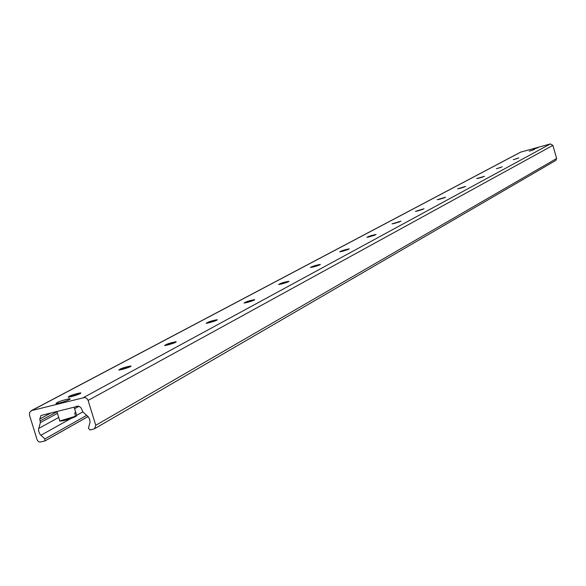 <?xml version="1.0" encoding="UTF-8"?>
<svg xmlns="http://www.w3.org/2000/svg" width="586" height="586" viewBox="0 0 586 586"><rect width="100%" height="100%" fill="white"/><g stroke="black" fill="none" stroke-linecap="round" stroke-linejoin="round"><path stroke-width="0.88" d="M59.56 402.978L56.007 403.644C56.783 402.157 61.435 400.494 69.939 398.656C70.943 399.256 67.478 400.699 59.56 402.978M533.187 149.284L538.109 147.613L533.187 149.284M68.577 397.205L80.421 393.514M71.397 396.634L68.181 397.242C68.972 395.902 73.118 394.422 80.626 392.818C81.469 393.353 78.392 394.627 71.397 396.634M119.419 370.022L130.458 366.624M122.144 369.451L118.863 370.074C119.991 368.74 123.983 367.363 130.832 365.942C131.447 366.455 128.546 367.62 122.144 369.451M165.318 345.491L175.624 342.349M167.933 344.927L164.629 345.55C166.006 344.246 169.845 342.957 176.137 341.682C176.569 342.165 173.837 343.242 167.933 344.927M206.953 323.238L216.586 320.322M209.458 322.681L206.147 323.318C207.722 322.036 211.414 320.828 217.216 319.678C217.516 320.124 214.93 321.128 209.458 322.681M244.897 302.962L253.906 300.259M247.292 302.42L243.996 303.057C245.71 301.812 249.262 300.669 254.646 299.614C254.837 300.039 252.383 300.977 247.292 302.42M279.617 284.408L288.048 281.895M281.895 283.888L278.628 284.525C280.445 283.316 283.866 282.225 288.883 281.258C288.993 281.661 286.657 282.54 281.895 283.888M311.518 267.37L319.399 265.033M313.671 266.864L310.441 267.502C312.338 266.33 315.634 265.297 320.322 264.396C320.366 264.777 318.147 265.597 313.671 266.864M340.92 251.665L348.289 249.49M342.957 251.182L339.763 251.819C341.711 250.683 344.89 249.695 349.3 248.86L342.957 251.182M368.118 237.147L374.989 235.118M370.022 236.678L366.88 237.315C368.865 236.217 371.927 235.272 376.087 234.488L370.022 236.678M393.345 223.676L399.747 221.794M395.125 223.237L392.034 223.867L400.927 221.156L395.125 223.237M416.807 211.15L422.762 209.407M418.455 210.74L415.415 211.363L424.022 208.763L418.455 210.74M438.694 199.467L444.21 197.863M440.211 199.086L437.222 199.709L445.558 197.204L440.211 199.086M459.16 188.553L464.237 187.073M460.537 188.201L457.6 188.817L465.68 186.399L460.537 188.201M478.33 178.327L482.981 176.972M479.568 178.005L476.682 178.62L484.519 176.283L479.568 178.005M496.342 168.724L500.561 167.501M497.426 168.438L502.202 166.79L497.426 168.438M513.299 159.692L517.079 158.594M514.222 159.443L518.83 157.861L514.222 159.443M529.283 151.173L532.623 150.206M530.037 150.976L534.498 149.452L530.037 150.976M29.49 415.144L29.637 412.317L31.71 410.566L84.721 397.462L86.647 398.275L87.973 400.026L95.76 425.311L94.632 428.703L93.928 428.996L90.002 429.956L88.427 428.183L90.068 422.162L89.621 418.968L88.134 416.661L82.963 412.031L80.919 407.666L78.985 406.296L76.48 406.208L76.202 406.669L41.569 415.335L40.961 415.577L39.782 419.005L40.375 422.631L38.632 428.937L38.588 431.04L40.112 434.49L44.902 438.885L44.858 440.994L39.782 442.108L38.266 441.456L37.218 440.071L29.49 415.144M555.887 160.359L556.634 158.498L552.884 145.394L550.371 143.944L520.566 152.155L31.073 410.801M59.53 420.96C62.292 421.283 67.617 419.847 75.499 416.661L74.737 412.969L75.741 412.412L76.737 415.635L75.741 416.287M520.983 151.979L31.71 410.566M550.371 143.944L83.52 397.535M552.884 145.394L88.12 400.443M556.634 158.498L95.76 425.311M76.839 406.23L76.312 406.516M50.85 413.013L39.782 419.005M56.967 411.768L40.339 420.799M57.443 413.335L40.375 422.631M79.007 406.303L74.59 408.735M58.717 417.459L38.749 428.432M82.809 411.892L76.641 415.328M71.001 418.47L40.866 435.273M86.691 415.349L44.902 438.885M88.025 416.551L45.071 440.833M76.7 415.957L76.671 415.423M76.51 414.91L76.737 415.635M60.673 410.559L61.471 410.361M75.726 416.199L59.801 420.968L59.552 420.221M69.939 398.656L70.115 399.234M80.626 392.818L80.773 393.316M130.832 365.942L130.956 366.345M555.938 160.337L94.632 428.703M88.054 416.573L44.858 440.994M75.719 412.412L74.114 407.197M75.572 416.631C68.936 419.466 63.676 420.916 59.801 420.968L56.879 411.504"/></g></svg>
